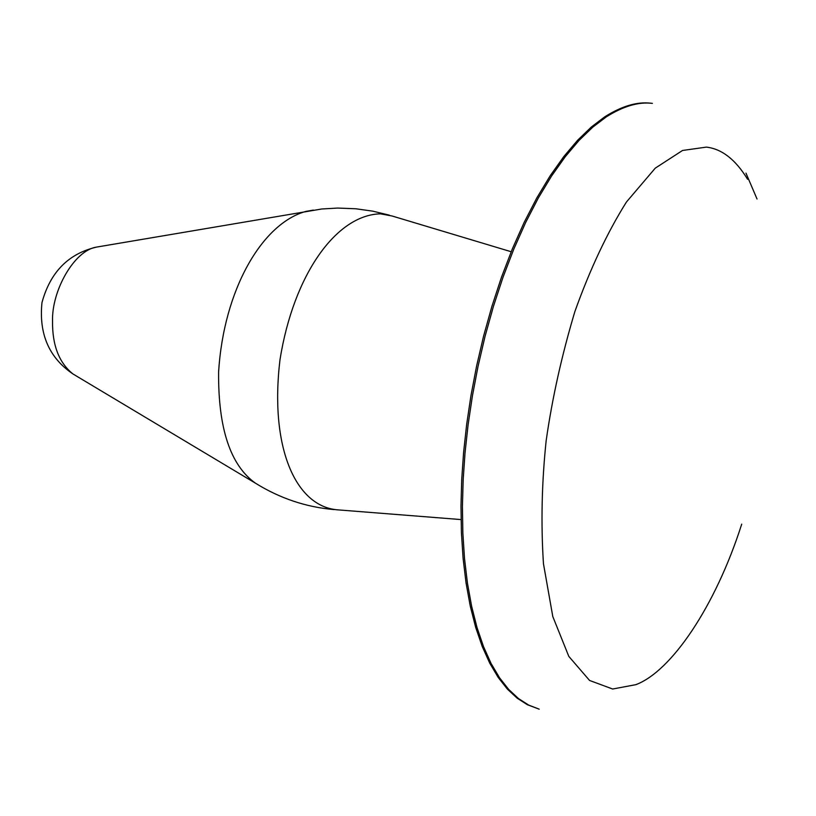<?xml version="1.0" encoding="UTF-8"?>
<svg xmlns="http://www.w3.org/2000/svg" width="816" height="816" viewBox="0 0 816 816"><rect width="100%" height="100%" fill="white"/><g stroke="black" fill="none" stroke-linecap="round" stroke-linejoin="round"><path stroke-width="1.22" d="M652.015 103.326L651.882 103.316C638.296 101.745 623.057 106.294 606.166 116.963L592.732 127.184L579.023 140.434L565.233 156.733L551.585 175.981L538.315 197.992L525.667 222.472L513.845 249.013L503.044 277.165L493.415 306.439L485.061 336.304L478.064 366.262L472.423 395.852L468.109 424.667L465.028 452.87L463.182 479.604L462.417 506.369L462.845 532.797L464.508 558.511L467.435 583.103L471.617 606.217L477.003 627.504L483.531 646.66L491.079 663.469L499.525 677.759L508.705 689.459L518.466 698.537L528.646 705.065L539.213 709.186L527.432 704.749L517.232 698.241L507.44 689.173L498.239 677.494L489.763 663.214L482.195 646.415L475.646 627.259L470.23 605.972L466.038 582.859L463.09 558.246L461.417 532.532L460.989 506.093L461.734 479.318L463.59 452.574L466.66 424.371L470.965 395.576L476.605 365.996L483.602 336.049L491.956 306.194L501.585 276.94L512.387 248.798L524.219 222.268L536.877 197.809L550.147 175.807L563.805 156.57L577.606 140.27L591.325 127.031L604.758 116.821C621.721 106.121 637.01 101.582 650.648 103.193L652.392 103.367M76.276 375.941L72.93 373.942C59.058 362.824 52.255 345.219 52.53 321.137C51.653 290.659 74.205 250.41 96.553 247.095L100.745 246.371M333.928 509.561C306.031 507.134 279.868 498.341 255.428 483.174L255.428 483.174C230.398 465.334 218.127 428.329 218.606 372.147C223.615 289.588 262.273 223.237 306.041 211.364L313.303 210.089M389.344 215.159L372.667 211.14L355.847 208.774L337.62 208.06L321.8 208.988L96.553 247.095C68.473 253.623 50.276 272.116 41.973 302.573C38.76 333.979 49.082 357.765 72.93 373.942L255.428 483.174M741.713 524.147C715.357 606.686 671.221 671.425 635.878 684.655L612.663 689.02L589.56 680.452L568.803 656.38L552.799 616.559L543.456 563.703C540.865 523.576 541.763 482.572 546.159 440.701C552.177 398.432 561.745 355.388 574.872 311.569C590.009 269.229 607.196 232.713 626.423 202.031L655.268 168.147L682.533 150.47L706.35 147.115C721.844 148.869 735.583 159.589 747.568 179.245M337.385 509.827C295.382 506.287 269.474 446.923 280 359.632C293.587 274.431 336.416 214.832 380.47 213.833L392.119 216.005L511.183 251.736M745.967 173.114L757.034 199.012M337.406 509.827L461.05 519.578"/></g></svg>

